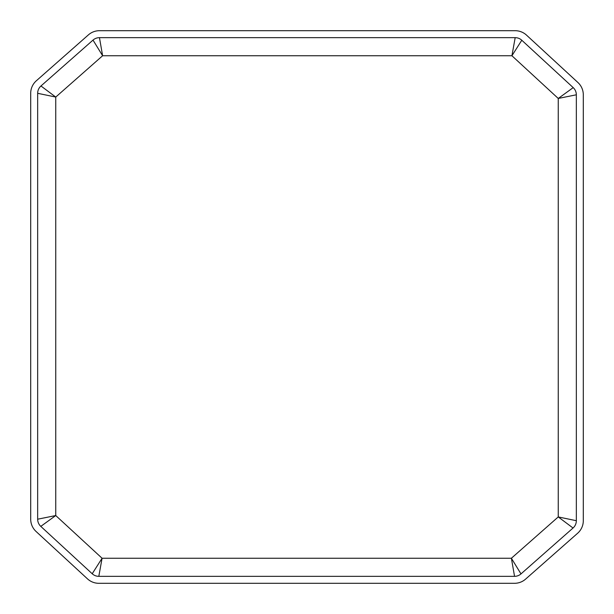 <?xml version="1.0" encoding="UTF-8"?>
<svg xmlns="http://www.w3.org/2000/svg" width="614" height="614" viewBox="0 0 614 614"><rect width="100%" height="100%" fill="white"/><g stroke="black" fill="none" stroke-linecap="round" stroke-linejoin="round"><path stroke-width="0.92" d="M30.7 93.297L30.7 519.206A16.701 16.701 0 0 0 36.08 531.486L87.495 578.879A16.701 16.701 0 0 0 98.816 583.3L514.547 583.3A16.701 16.701 0 0 0 525.592 579.125L577.644 533.236A16.701 16.701 0 0 0 583.3 520.703L583.3 94.794A16.701 16.701 0 0 0 577.92 82.514L526.505 35.121A16.701 16.701 0 0 0 515.184 30.7L99.453 30.7A16.701 16.701 0 0 0 88.408 34.875L36.356 80.764A16.701 16.701 0 0 0 30.7 93.297M520.987 573.906L573.039 528.017A9.747 9.747 0 0 0 576.339 520.703L576.339 94.794A9.747 9.747 0 0 0 573.2 87.625L521.793 40.24A9.747 9.747 0 0 0 515.184 37.661L99.453 37.661A9.747 9.747 0 0 0 93.013 40.094L40.961 85.983A9.747 9.747 0 0 0 37.661 93.297L37.661 519.206A9.747 9.747 0 0 0 40.8 526.375L92.207 573.76A9.747 9.747 0 0 0 98.816 576.339L514.547 576.339A9.747 9.747 0 0 0 520.987 573.906L511.385 558.249L514.547 576.339M573.2 87.625L558.249 98.455L576.339 94.794M515.184 37.661L511.922 55.751L521.793 40.24M93.013 40.094L102.615 55.751L99.453 37.661M576.339 520.703L558.249 516.934L573.039 528.017M37.661 93.297L55.751 97.066L40.961 85.983M40.8 526.375L55.751 515.545L37.661 519.206M98.816 576.339L102.078 558.249L92.207 573.76M511.385 558.249L102.078 558.249L55.751 515.545L55.751 97.066L102.615 55.751L511.922 55.751L558.249 98.455L558.249 516.934L511.385 558.249"/></g></svg>
